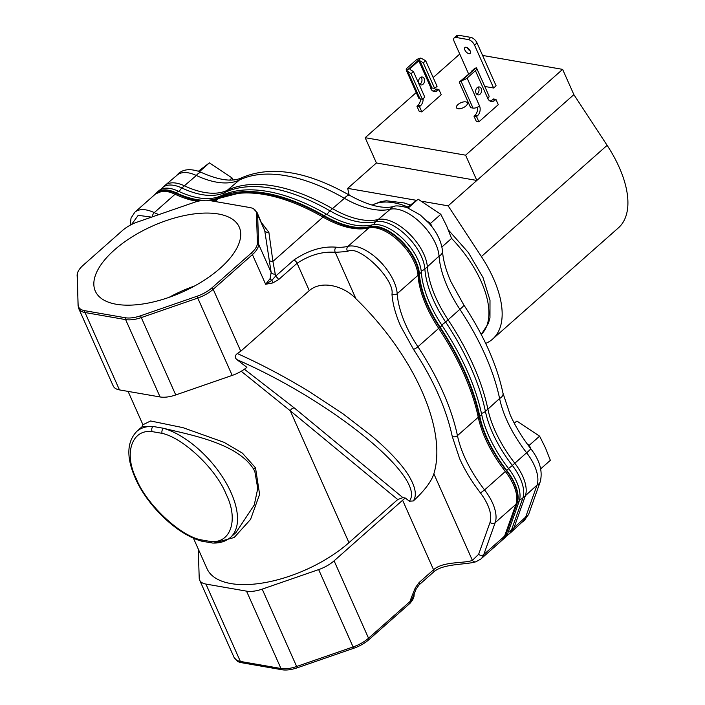<?xml version="1.0" encoding="UTF-8"?>
<svg xmlns="http://www.w3.org/2000/svg" width="705" height="705" viewBox="0 0 705 705"><rect width="100%" height="100%" fill="white"/><g stroke="black" fill="none" stroke-linecap="round" stroke-linejoin="round"><path stroke-width="1.06" d="M160.731 189.46L164.926 185.485A37.735 18.938 48.5 0 1 165.076 185.362L177.228 175.043A37.418 18.779 48.5 0 1 196.351 175.483A94.611 47.482 -131.5 0 0 239.383 180.031A193.047 96.885 48.5 0 1 344.428 198.308A94.611 47.482 -131.5 0 0 390.297 209.226A37.418 18.779 48.5 0 1 420.532 222.762A37.418 18.779 48.5 0 1 439.048 256.1A94.611 47.482 -131.5 0 0 447.508 286.961A94.611 47.482 -131.5 0 0 459.872 309.283A193.047 96.885 48.5 0 1 499.589 398.501A94.611 47.482 -131.5 0 0 506.692 419.907A94.611 47.482 -131.5 0 0 526.609 452.769A37.418 18.779 48.5 0 1 537.043 485.075L525.683 517.047A38.854 19.502 48.5 0 1 522.863 521.436L511.134 532.231A39.18 19.661 48.5 0 1 510.984 532.363L506.269 536.205M211.87 200.943A94.285 47.323 -131.5 0 0 218.092 198.845A3.71 3.181 64.6 0 1 218.726 198.422L241.357 192.562A192.535 96.629 48.5 0 1 324.282 216.382A3.71 1.798 119.8 0 0 323.013 217.105A94.285 47.323 -131.5 0 0 368.786 227.944A3.71 3.102 76.4 0 1 369.931 227.336A3.71 3.102 76.4 0 1 370.319 227.274A37.206 18.674 48.5 0 1 372.363 226.948A37.206 18.674 48.5 0 1 401.735 242.009A37.206 18.674 48.5 0 1 418.849 273.945A94.822 47.587 -131.5 0 0 427.336 305.08A94.822 47.587 -131.5 0 0 439.656 327.34A192.535 96.629 48.5 0 1 479.092 415.959A94.822 47.587 -131.5 0 0 486.203 437.347A94.822 47.587 -131.5 0 0 506.384 470.57A37.206 18.674 48.5 0 1 517.329 501.043A37.206 18.674 48.5 0 1 516.827 502.832M210.231 541.44L200.352 539.722A3.71 2.52 106.2 0 0 201.718 541.158L212.478 543.026A3.71 2.89 -87.5 0 1 210.231 541.44C230.65 544.093 238.88 519.797 226.182 494.355C216.461 469.442 183.397 437.955 162.106 433.346A3.71 2.52 106.2 0 1 163.454 428.27L153.02 426.454L142.243 426.569L142.939 424.745L150.606 420.973L182.939 427.653L224.058 442.326L242.379 453.103L255.51 467.794L259.599 494.372L250.548 519.426L234.201 537.51L213.826 543.053M114.457 249.923A78.766 36.228 -24 0 0 95.563 291.667A78.766 36.228 -24 0 0 147.31 303.229A78.766 36.228 -24 0 0 220.11 268.305A78.766 36.228 -24 0 0 239.462 227.592A78.766 36.228 -24 0 0 188.341 214.805A78.766 36.228 -24 0 0 114.457 249.923M373.835 224.604A7.543 6.31 -103.4 0 1 375.695 221.722L378.18 219.528A37.735 18.938 48.5 0 1 385.036 219.466A37.735 18.938 48.5 0 1 427.353 266.798L439.048 256.1A7.543 5.455 -4.2 0 0 440.704 254.99A7.543 5.455 -4.2 0 0 442.493 251.095C441.489 241.683 437.047 232.438 429.16 223.388L420.268 214.981L406.996 207.534C399.647 205.807 395.276 205.463 393.875 206.486A7.543 6.31 76.6 0 0 391.531 207.719A7.543 6.31 76.6 0 0 390.297 209.226L378.18 219.528A94.285 47.323 48.5 0 1 332.469 208.645L344.428 198.308A7.543 3.648 -60.2 0 1 345.82 196.836A7.543 3.648 -60.2 0 1 350.015 195.523C307.318 171.227 271.275 165.278 241.894 177.669C232.976 182.119 219.696 180.48 202.035 172.751A7.543 4.256 -64.9 0 0 197.717 173.994A7.543 4.256 -64.9 0 0 196.351 175.483L184.366 185.803A37.735 18.938 48.5 0 0 176.303 183.141A37.735 18.938 48.5 0 0 165.076 185.362M241.894 177.669A7.543 6.46 -115.5 0 0 240.599 178.524A7.543 6.46 -115.5 0 0 239.383 180.031L227.248 190.332A193.364 97.043 48.5 0 1 273.857 185.997A193.364 97.043 48.5 0 1 332.469 208.645L329.984 210.839A193.364 97.043 48.5 0 0 271.372 188.191A193.364 97.043 48.5 0 0 224.763 192.527A94.285 47.323 48.5 0 1 181.881 187.997L184.366 185.803A94.285 47.323 48.5 0 0 227.248 190.332L224.763 192.527A7.543 6.46 64.5 0 0 223.168 194.8M407.102 207.578L418.135 199.198L440.81 214.285L446.644 225.952L451.561 238.44L441.903 246.979M514.209 423.097L516.924 421.07L539.598 436.157L545.432 447.834L550.349 460.312L540.691 468.86M507.767 533.306L505.829 535.024A39.18 19.661 48.5 0 1 502.832 539.572L504.78 537.853A39.18 19.661 -131.5 0 0 507.767 533.306L519.171 501.273A37.735 18.938 -131.5 0 0 508.649 468.666A94.285 47.323 48.5 0 1 488.785 435.893A94.285 47.323 48.5 0 1 481.709 414.602A193.426 97.078 -131.5 0 0 442.053 325.472L440.105 327.19A94.285 47.323 48.5 0 1 427.847 305.036A94.285 47.323 48.5 0 1 419.396 273.989L421.334 272.271A37.735 18.938 -131.5 0 0 402.67 238.554A37.735 18.938 -131.5 0 0 372.09 224.904A94.285 47.323 48.5 0 1 326.221 214.073A193.426 97.078 -131.5 0 0 221.106 195.726A94.285 47.323 48.5 0 1 178.206 191.143A37.735 18.938 -131.5 0 0 158.748 190.817L156.81 192.535A37.735 18.938 48.5 0 1 176.268 192.862L178.206 191.143M442.053 325.472A94.285 47.323 48.5 0 1 429.786 303.317A94.285 47.323 48.5 0 1 421.334 272.271M508.649 468.666L506.71 470.385A94.285 47.323 48.5 0 1 486.838 437.611A94.285 47.323 48.5 0 1 479.77 416.32L481.709 414.602M155.47 193.981A37.735 18.938 48.5 0 1 156.81 192.535M465.908 105.988A5.957 2.741 156 0 1 460.356 108.641A5.957 2.741 156 0 1 456.47 107.715A5.957 2.741 156 0 1 457.915 104.596A5.957 2.741 156 0 1 463.467 101.943A5.957 2.741 156 0 1 467.353 102.868A5.957 2.741 156 0 1 465.908 105.988M240.766 351.213L213.201 289.297L252.425 254.611L265.635 284.274L270.138 278.563L271.152 272.43A3.71 2.855 172.4 0 0 275.25 274.025L275.382 276.36L271.848 280.317L265.635 284.274L272.835 282.916L278.581 279.621L297.096 263.247C309.927 254.902 322.652 251.271 335.272 252.355L355.919 298.744C344.542 286.45 322.018 279.577 309.275 290.619L240.766 351.213L237.329 353.549C260.921 364.088 285.058 376.875 309.742 391.883L343.256 413.994L371.288 435.628C381.334 444.15 386.278 448.962 392.958 455.853C399.814 463.194 404.829 469.398 407.992 474.474C415.395 486.318 417.184 495.148 413.333 500.955C424.516 490.627 431.354 481.577 433.857 473.795L472.403 560.36C464.701 563.595 443.189 561.03 433.557 569.755A3.71 1.868 48.5 0 1 433.531 572.099L433.531 572.099C443.022 563.401 465.591 564.925 475.91 561.779L475.91 561.779A3.71 3.137 -107.2 0 1 472.403 560.36L478.625 554.315A3.71 3.093 -160.3 0 0 483.78 554.544A39.18 19.661 48.5 0 1 480.792 559.065L501.599 540.673A39.18 19.661 48.5 0 0 504.577 536.144L483.78 554.544L495.174 522.661L515.981 504.269A3.71 3.093 19.7 0 0 516.739 503.167L517.329 501.043M355.919 298.744A165.093 82.855 48.5 0 1 421.81 390.958A165.093 82.855 48.5 0 1 433.857 473.795M423.035 84.23A4.01 2.943 -80.1 0 1 420.903 84.926A4.01 2.943 -80.1 0 1 418.638 81.939A4.01 2.943 -80.1 0 1 420.136 77.717A4.01 2.943 -80.1 0 1 422.277 77.021A4.01 2.943 -80.1 0 1 424.533 80.009A4.01 2.943 -80.1 0 1 423.035 84.23M420.92 77.206A4.01 2.943 -80.1 0 1 420.462 83.78A4.01 2.943 -80.1 0 1 419.687 84.292M470.191 50.927A3.957 1.983 -131.5 0 0 467.574 47.887A3.957 1.983 -131.5 0 0 464.921 47.508A3.957 1.983 -131.5 0 0 464.886 50.011A3.957 1.983 -131.5 0 0 467.503 53.051A3.957 1.983 -131.5 0 0 470.156 53.43A3.957 1.983 -131.5 0 0 470.191 50.927M467.336 47.746A3.957 1.983 -131.5 0 0 467.371 47.808A3.957 1.983 -131.5 0 0 470.217 50.998M476.73 94.223A4.01 2.943 99.9 0 0 477.514 93.712A4.01 2.943 99.9 0 0 477.964 87.138M477.188 87.649A4.01 2.943 99.9 0 0 475.681 91.87A4.01 2.943 99.9 0 0 477.946 94.858A4.01 2.943 99.9 0 0 480.079 94.162A4.01 2.943 99.9 0 0 481.586 89.94A4.01 2.943 99.9 0 0 479.321 86.953A4.01 2.943 99.9 0 0 477.188 87.649M254.857 471.636L253.606 469.125C237.039 442.907 190.209 434.923 163.454 428.27A70.747 35.506 48.5 0 1 231.081 492.663A70.747 35.506 48.5 0 1 230.5 537.404L235.981 532.557L254.249 505.009L257.757 488.468L254.857 471.636M492.645 339.07L618.4 227.865A95.845 48.099 -131.5 0 0 619.184 167.252A95.845 48.099 -131.5 0 0 607.128 145.353L481.383 256.567A95.845 48.099 48.5 0 1 493.429 278.457A95.845 48.099 48.5 0 1 492.645 339.07A95.845 48.099 48.5 0 1 485.674 343.414M421.202 270.826A7.543 5.455 -4.2 0 0 424.868 268.993A94.285 47.323 48.5 0 0 433.302 299.757A94.285 47.323 48.5 0 0 445.622 322L448.107 319.806A193.364 97.043 48.5 0 1 487.895 409.173L499.589 398.501A7.543 4.9 -11.8 0 0 501.246 397.364A7.543 4.9 -11.8 0 0 503 393.231C496.884 364.723 483.771 335.227 463.67 304.727A7.543 1.754 -33.5 0 1 461.458 307.997A7.543 1.754 -33.5 0 1 459.872 309.283L448.107 319.806A94.285 47.323 48.5 0 1 427.353 266.798L424.868 268.993A37.735 18.938 48.5 0 0 382.551 221.661A37.735 18.938 48.5 0 0 375.695 221.722A94.285 47.323 48.5 0 1 329.984 210.839A7.543 3.648 -60.2 0 0 327.094 214.567M503 393.231L510.156 414.743C515.24 426.128 522.079 437.408 530.671 448.574A7.543 0.864 -37.7 0 1 528.168 451.447A7.543 0.864 -37.7 0 1 526.609 452.769L514.817 463.247A37.735 18.938 48.5 0 1 525.34 495.835L513.98 527.807A39.18 19.661 48.5 0 1 511.134 532.231M432.068 226.931L430.499 223.406L427.089 221.132M530.856 448.803L529.279 445.278L527.146 443.859M481.453 413.412A7.543 4.9 -11.8 0 0 485.41 411.368A94.285 47.323 48.5 0 0 492.487 432.694A94.285 47.323 48.5 0 0 512.332 465.45L514.817 463.247A94.285 47.323 48.5 0 1 487.895 409.173L485.41 411.368A193.364 97.043 48.5 0 0 445.622 322A7.543 1.754 146.5 0 1 441.674 324.899M418.135 199.198L408.204 207.975M440.81 214.285L430.499 223.406M516.924 421.07L514.342 423.352M539.598 436.157L529.279 445.278M198.369 171.253L209.403 162.873L199.471 171.659M209.403 162.873L232.068 177.96L229.689 180.066M232.068 177.96L233.135 179.925M221.106 195.726L219.158 197.444A193.426 97.078 48.5 0 1 324.282 215.792L326.221 214.073M372.09 224.904L370.151 226.622A94.285 47.323 48.5 0 1 324.282 215.792M370.151 226.622A37.735 18.938 48.5 0 1 400.731 240.273A37.735 18.938 48.5 0 1 419.396 273.989M440.105 327.19A193.426 97.078 48.5 0 1 479.77 416.32M506.71 470.385A37.735 18.938 48.5 0 1 517.232 502.991L519.171 501.273M505.829 535.024L517.232 502.991M502.832 539.572A39.18 19.661 48.5 0 1 502.233 540.065M219.158 197.444A94.285 47.323 48.5 0 1 207.34 200.264M203.807 200.299A94.285 47.323 48.5 0 1 176.268 192.862M130.178 225.212L131.042 218.056L134.778 212.284L155.585 193.893L163.622 190.623A37.206 18.674 48.5 0 1 176.4 193.531A94.822 47.587 -131.5 0 0 200.264 200.775M324.282 216.382A94.822 47.587 -131.5 0 0 365.128 228.112L372.363 226.948M349.142 195.029L347.697 188.367L416.576 200.352M421.757 201.251L448.133 205.842L481.383 256.567M347.697 188.367L376.417 162.97L476.853 180.445L465.6 155.179L365.172 137.704L376.417 162.97M448.133 205.842L573.879 94.637L607.128 145.353M418.849 273.945A3.71 2.688 176 0 1 418.012 275.276A37.735 18.938 48.5 0 0 414.628 262.886A37.735 18.938 48.5 0 0 368.786 227.944L347.988 246.336A3.71 3.102 76.4 0 0 347.6 251.474L335.272 252.355A3.71 2.855 -85.9 0 1 336.126 247.191C322.352 246.054 308.27 250.319 293.897 259.995L275.382 276.36A3.71 1.868 -131.5 0 1 278.581 279.621M275.25 274.025L272.914 261.414L323.013 217.105A193.064 96.893 48.5 0 0 218.092 198.845L215.087 201.498M261.784 223.062L268.878 232.306L272.914 261.414A3.71 2.582 170.1 0 1 269.231 260.03L264.745 230.702A3.71 2.882 172.6 0 0 268.878 232.306M77.286 273.822A23.071 10.61 -24 0 0 77.145 275.373L78.123 304.904A3.71 3.243 178.1 0 0 78.07 305.556L77.286 273.822A23.071 10.61 -24 0 1 83.19 265.239L122.414 230.553A23.071 10.61 -24 0 1 137.51 221.996L193.963 202.458A23.071 10.61 156 0 1 209.279 200.493L249.878 207.552A23.071 10.61 156 0 1 253.606 208.839A23.071 10.61 156 0 1 256.444 213.333L257.413 242.855A3.71 3.243 -1.9 0 1 258.603 244.238L271.152 272.43L269.231 260.03M264.745 230.702L257.184 212.734A23.6 10.857 156 0 1 257.633 214.717L264.745 230.702M244.379 369.226L294.346 407.983L402.881 497.624L405.305 498.047A28.27 12.998 156 0 0 402.608 500.242L433.557 569.755L419.158 582.489A3.71 1.868 48.5 0 1 419.123 584.833L433.531 572.099M405.305 498.047L409.341 501.167L413.333 500.955M416.179 588.983L416.179 588.983A3.71 0.961 -153.4 0 0 415.351 587.75L411.641 596.844A3.71 0.599 20 0 1 412.645 597.637L416.179 588.983L419.123 584.833M402.608 500.242L334.099 560.836A23.6 10.857 156 0 1 318.651 569.596L262.198 589.124A23.6 10.857 156 0 1 246.53 591.142L205.93 584.075A23.6 10.857 156 0 1 199.656 580.153A23.6 10.857 156 0 1 199.215 578.171L198.255 549.001M334.099 560.836L368.539 638.201L409.913 601.603L411.641 596.844M423.106 98.656A7.191 5.27 -80.1 0 1 420.392 105.873L419.501 106.658L421.837 111.91L441.242 94.743L438.907 89.5L438.017 90.284A7.191 5.27 -80.1 0 1 434.183 91.535A7.191 5.27 -80.1 0 1 430.764 88.574L432.015 87.966L434.668 88.433L437.074 86.301L425.688 60.727L423.282 62.851L419.907 60.762L418.823 60.797L409.896 68.693L410.328 69.663M432.94 91.086A7.191 5.27 -80.1 0 0 435.443 89.835L436.333 89.05L438.907 89.5M420.55 98.956A7.191 5.27 -80.1 0 1 417.818 105.424L416.928 106.208L419.263 111.46L421.837 111.91M420.867 58.074A4.909 2.256 -24 0 0 415.809 60.33L407.508 67.68A4.909 2.256 156 0 0 406.309 70.244A4.909 2.256 156 0 0 406.635 70.659L420.867 58.074L425.688 60.727M416.928 106.208L419.501 106.658M468.763 74.289L454.214 41.604A5.992 3.005 48.5 0 1 454.267 37.814L456.743 35.62A5.992 3.005 48.5 0 1 458.55 35.25L470.843 37.391A5.992 3.005 48.5 0 1 477.029 42.943L496.108 85.807L493.623 88.002L484.784 86.468M454.267 37.814A5.992 3.005 48.5 0 1 456.064 37.444L468.358 39.586A5.992 3.005 48.5 0 1 474.544 45.146L493.623 88.002M478.88 121.833L476.545 116.581L477.435 115.796A7.191 5.27 99.9 0 0 479.497 105.847L467.124 78.052L475.426 70.703L487.807 98.497A7.191 5.27 99.9 0 0 491.226 101.458A7.191 5.27 99.9 0 0 495.06 100.207L495.95 99.423L498.285 104.675L478.88 121.833L476.307 121.383L473.971 116.14L474.862 115.347A7.191 5.27 99.9 0 0 477.461 107.178M489.984 101.018A7.191 5.27 99.9 0 0 492.487 99.766L493.377 98.973L495.95 99.423M473.443 70.147L471.486 71.24L473.892 69.116L476.298 67.724L462.075 80.308L459.219 82.088L473.302 70.28M473.971 116.14L476.545 116.581M257.413 242.855A23.071 10.61 156 0 1 251.377 252.989L212.152 287.684A23.071 10.61 -24 0 1 197.047 296.241A3.71 0.608 70.9 0 0 197.752 298.056L232.192 375.412A23.6 10.857 -24 0 0 246.873 367.323L236.942 359.647C234.589 357.646 234.721 355.62 237.329 353.549M402.881 497.624L397.735 499.537L348.966 542.665L290.231 410.751L241.216 371.262M193.39 538.082L207.006 568.662A89.614 41.216 -24 0 0 265.529 582.506A89.614 41.216 -24 0 0 348.966 542.665M413.773 594.632L413.773 594.844A3.71 3.12 12.4 0 1 413.976 596.536L412.725 599.788L410.248 603.092A3.71 1.868 -131.5 0 0 409.913 601.603A3.71 0.608 20.2 0 1 410.574 602.008L412.645 597.637A3.71 2.494 22.9 0 0 412.698 598.748L410.601 602.749M318.651 569.596L353.09 646.952A3.71 0.608 70.9 0 0 353.778 648.248A23.071 10.61 156 0 0 368.874 639.691L410.248 603.092M410.046 69.487L409.896 68.693L410.046 69.487L413.421 71.566L411.015 73.699L406.635 70.659M406.309 70.244L418.691 98.039A4.909 2.256 -24 0 0 419.995 98.859L422.401 99.282L424.807 97.149L413.421 71.566M476.298 67.724A4.909 2.256 156 0 1 476.624 68.129A4.909 2.256 156 0 1 475.426 70.703M487.807 98.497A4.909 2.256 -24 0 0 488.997 95.933L476.624 68.129M462.075 80.308A4.909 2.256 -24 0 0 467.124 78.052M459.219 82.088L470.614 107.671L473.02 108.085A4.909 2.256 -24 0 0 479.497 105.847M78.123 304.904A23.071 10.61 -24 0 0 84.679 310.676L125.287 317.743A23.071 10.61 -24 0 0 140.603 315.778L197.047 296.241M78.07 305.556L78.757 308.614L113.205 385.97A23.6 10.857 -24 0 0 119.471 389.9L160.079 396.959A23.6 10.857 -24 0 0 175.748 394.95L232.192 375.412M353.778 648.248L297.325 667.785A23.071 10.61 156 0 1 282.009 669.75L241.41 662.682A23.071 10.61 156 0 1 237.682 661.405L234.104 657.509A23.6 10.857 -24 0 0 240.37 661.431L205.93 584.075M414.126 593.707A3.71 3.243 -1.9 0 1 414.188 594.218L413.994 596.421A23.071 10.61 156 0 1 413.976 596.536M413.861 594.403A23.6 10.857 -24 0 1 413.773 594.844L412.698 598.748A3.71 2.811 -150.9 0 1 412.725 599.788M434.668 88.433L423.282 62.851M422.401 99.282L411.015 73.699M471.486 71.24L471.689 71.698M397.735 499.537L290.231 410.751A3.71 2.335 129.6 0 1 294.346 407.983M201.718 541.158C177.211 534.496 147.274 505.882 135.29 478.096C126.248 457.501 126.741 441.938 136.77 431.416A70.747 35.506 48.5 0 1 153.02 426.454A3.71 2.89 92.5 0 0 152.227 431.627L162.106 433.346M365.172 137.704L416.241 92.54M433.178 77.55L459.757 54.047M465.6 155.179L562.625 69.372L573.879 94.637M482.59 55.439L562.625 69.372M194.439 286.054A76.404 35.135 -24 0 0 169.129 297.325M519.655 499.554A7.543 6.292 19.6 0 0 522.854 498.03A37.735 18.938 48.5 0 0 512.332 465.45A7.543 0.864 142.3 0 1 508.534 468.517M448.345 229.945L468.428 252.619L483.022 277.558L490.001 300.286L489.966 317.699L488.468 323.216L481.242 334.496A84.882 42.6 -131.5 0 0 481.189 281.507A84.882 42.6 -131.5 0 0 451.526 238.334M407.851 206.997A84.882 42.6 -131.5 0 0 372.178 205.137M479.092 415.959A3.71 2.415 168.2 0 1 478.246 417.237A94.285 47.323 -131.5 0 0 485.313 438.51A94.285 47.323 -131.5 0 0 505.379 471.539A37.735 18.938 48.5 0 1 513.416 484.767A37.735 18.938 48.5 0 1 515.981 504.269L504.577 536.144A3.71 3.093 -160.3 0 0 505.335 535.042L501.599 540.673M506.384 470.57L484.582 489.94A94.285 47.323 48.5 0 1 464.516 456.902A94.285 47.323 48.5 0 1 457.448 435.637L478.246 417.237A193.064 96.893 48.5 0 0 463.775 373.694A193.064 96.893 48.5 0 0 438.704 328.371L417.898 346.772A94.285 47.323 48.5 0 1 405.648 324.635A94.285 47.323 48.5 0 1 397.206 293.677L418.012 275.276A94.285 47.323 -131.5 0 0 426.454 306.243A94.285 47.323 -131.5 0 0 438.704 328.371A3.71 0.864 146.5 0 0 439.656 327.34M336.126 247.191A94.285 47.323 48.5 0 0 347.988 246.336A37.735 18.938 48.5 0 1 393.822 281.286A37.735 18.938 48.5 0 1 397.206 293.677A3.71 2.688 176 0 1 391.98 294.152C392.694 304.014 395.62 314.738 400.757 326.336L413.482 349.336A3.71 0.864 146.5 0 0 417.898 346.772A193.064 96.893 48.5 0 1 442.978 392.095A193.064 96.893 48.5 0 1 457.448 435.637A3.71 2.415 168.2 0 1 452.266 436.492L459.616 458.602C464.815 470.226 471.768 481.674 480.475 492.936C489.032 504.568 492.213 514.403 490.028 522.44A3.71 3.093 19.7 0 0 495.174 522.661A37.735 18.938 48.5 0 0 492.61 503.159A37.735 18.938 48.5 0 0 484.582 489.94L480.475 492.936M200.352 539.722C179.167 535.21 145.9 503.52 136.276 478.713C123.56 453.359 131.844 428.913 152.227 431.627M521.876 522.335L524.335 520.554L528.865 513.751A7.543 6.292 19.6 0 1 527.331 515.998A7.543 6.292 19.6 0 1 525.683 517.047L511.495 530.01L522.854 498.03L537.043 485.075A7.543 6.292 19.6 0 0 538.69 484.027A7.543 6.292 19.6 0 0 540.224 481.779C542.903 471.284 539.722 460.215 530.671 448.574M162.45 187.68A37.735 18.938 48.5 0 1 173.818 185.336A37.735 18.938 48.5 0 1 181.881 187.997A7.543 4.256 -64.9 0 0 179.22 191.61M508.411 531.508A7.543 6.292 -160.4 0 0 511.495 530.01A39.18 19.661 48.5 0 1 508.499 534.557M176.4 193.531A3.71 2.089 115.2 0 0 175.078 194.236A94.285 47.323 -131.5 0 0 197.788 201.313M155.585 193.893A37.735 18.938 48.5 0 1 175.078 194.236L154.28 212.628A3.71 2.089 115.2 0 0 152.35 216.858M505.423 534.707A3.71 3.093 -160.3 0 1 505.335 535.042L516.739 503.167M158.792 214.628A94.285 47.323 48.5 0 1 154.28 212.628A37.735 18.938 48.5 0 0 134.778 212.284M413.482 349.336C433.346 379.598 446.283 408.653 452.266 436.492M347.6 251.474C358.166 243.727 394.95 279.101 391.98 294.152M309.275 290.619L297.096 263.247A3.71 1.868 -131.5 0 0 293.897 259.995M131.527 224.516L138.198 215.333L151.575 217.122M490.028 522.44L478.625 554.315M251.377 252.989A3.71 1.868 -131.5 0 1 252.425 254.611A23.6 10.857 156 0 0 258.603 244.238L257.633 214.717A3.71 3.243 178.1 0 0 256.444 213.333M419.158 582.489L415.351 587.75M431.072 88.301L418.823 60.797M270.138 278.563A3.71 2.626 26.2 0 0 271.848 280.317A3.71 2.344 71 0 1 272.835 282.916M175.748 394.95L141.3 317.585L197.752 298.056A23.6 10.857 156 0 0 213.201 289.297A3.71 1.868 -131.5 0 0 212.152 287.684M368.874 639.691A3.71 1.868 -131.5 0 0 368.539 638.201A23.6 10.857 -24 0 1 353.09 646.952L296.646 666.489L262.198 589.124M419.907 60.762L432.015 87.966M435.443 89.835L438.017 90.284M417.818 105.424L420.392 105.873M419.995 98.859L407.948 71.804M458.55 35.25L456.064 37.444M468.358 39.586L470.843 37.391M477.029 42.943L474.544 45.146M474.862 115.347L477.435 115.796M495.06 100.207L492.487 99.766M460.973 81.031L473.02 108.085M236.942 359.647C333.271 401.559 427.027 478.528 409.341 501.167M77.092 276.025A3.71 3.243 -1.9 0 1 77.145 275.373M241.41 662.682A3.71 2.723 99.9 0 1 240.37 661.431L280.969 668.499L246.53 591.142M282.009 669.75A3.71 2.723 -80.1 0 1 280.969 668.499A23.6 10.857 -24 0 0 296.646 666.489A3.71 0.608 -109.1 0 0 297.325 667.785M140.603 315.778A3.71 0.608 70.9 0 0 141.3 317.585A23.6 10.857 -24 0 1 125.631 319.603L160.079 396.959M125.287 317.743A3.71 2.723 99.9 0 0 125.631 319.603L85.032 312.535A3.71 2.723 99.9 0 1 84.679 310.676M78.757 308.614A23.6 10.857 -24 0 0 85.032 312.535L119.471 389.9M255.51 467.794A3.71 1.692 -28.7 0 0 253.606 469.125M442.493 251.095C443.154 260.251 445.983 270.491 450.971 281.806L463.67 304.727M372.02 205.093L380.762 201.595L386.366 200.766L404.124 202.934L410.38 205.049M176.232 175.88L178.277 173.677C183.018 169.394 189.707 168.583 198.352 171.244L202.035 172.751M528.865 513.751L540.224 481.779M393.875 206.486C382.859 209.174 368.239 205.516 350.015 195.523M218.726 198.422L210.707 200.74M475.91 561.779L480.792 559.065M257.184 212.734L253.606 208.839M414.17 593.592L414.188 594.218M128.081 391.398L142.948 424.789M199.656 580.153L234.104 657.509M136.77 431.416L142.243 426.569M212.478 543.026C219.713 543.352 225.723 541.475 230.5 537.404"/></g></svg>
